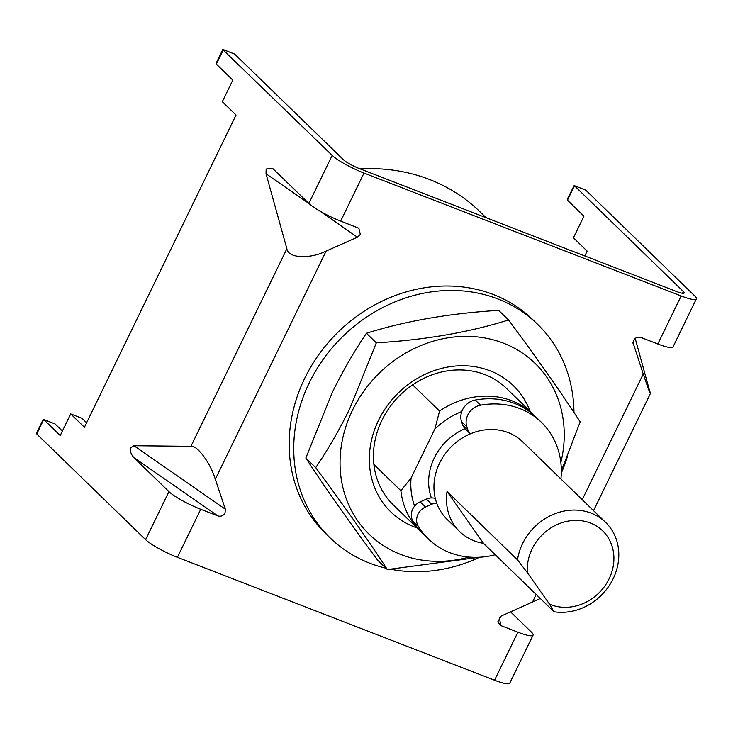 <?xml version="1.0" encoding="UTF-8"?>
<svg xmlns="http://www.w3.org/2000/svg" width="733" height="733" viewBox="0 0 733 733"><rect width="100%" height="100%" fill="white"/><g stroke="black" fill="none" stroke-linecap="round" stroke-linejoin="round"><path stroke-width="1.1" d="M412.569 384.852L439.562 411.048A81.207 71.632 -45.8 0 1 533.413 414.557A81.207 71.632 -45.8 0 1 534.769 415.913M431.38 497.945A54.141 47.755 -45.8 0 1 434.293 457.933A54.141 47.755 -45.8 0 1 465.006 428.695M360.132 168.883A189.481 167.151 -45.8 0 1 479.849 211.645L486.089 217.701M421.667 532.396A81.207 71.632 -45.8 0 1 420.275 531.086A81.207 71.632 -45.8 0 1 400.878 490.707L373.894 464.502M400.878 490.707L411.076 478.035L434.852 429.052L439.562 411.048M434.852 429.052A73.089 64.467 -45.8 0 1 461.79 411.543M414.621 506.118A73.089 64.467 -45.8 0 1 411.076 478.035M461.533 421.603L466.839 426.753L467.846 429.767A13.533 11.939 -45.8 0 0 470.311 433.844L465.244 428.942A13.533 11.939 -45.8 0 1 462.541 424.618L461.533 421.603A16.245 14.33 -45.8 0 1 475.213 400.044A81.207 71.632 -45.8 0 1 514.575 403.434A81.207 71.632 -45.8 0 1 536.153 417.224L541.467 422.373A81.207 71.632 -45.8 0 1 560.919 478.988M466.839 426.753A16.245 14.33 -45.8 0 1 480.518 405.202A81.207 71.632 -45.8 0 1 519.88 408.593A81.207 71.632 -45.8 0 1 541.467 422.373M495.261 554.753A81.207 71.632 -45.8 0 1 449.906 552.691A81.207 71.632 -45.8 0 1 428.329 538.902A81.207 71.632 -45.8 0 1 418.241 526.221A13.533 11.939 -45.8 0 1 425.461 507.034L420.156 501.885L426.368 499.127A13.533 11.939 -45.8 0 1 435.292 498.44M428.329 538.902L423.023 533.752A81.207 71.632 -45.8 0 1 412.936 521.071A13.533 11.939 -45.8 0 1 420.156 501.885M426.368 499.127L431.673 504.277A13.533 11.939 -45.8 0 1 436.685 503.095M431.673 504.277L425.461 507.034M609.114 578.777A46.014 40.59 134.2 0 0 590.432 523.032A46.014 40.59 134.2 0 0 532.103 548.935A46.014 40.59 134.2 0 0 527.448 572.785L517.489 559.865A54.141 47.755 -45.8 0 1 522.565 543.639A54.141 47.755 -45.8 0 1 605.577 522.345A54.141 47.755 -45.8 0 1 613.164 578.749A54.141 47.755 -45.8 0 1 553.965 611.753L549.503 604.157A46.014 40.59 134.2 0 0 609.114 578.777M459.719 531.645A54.141 47.755 134.2 0 0 483.523 543.364L447.057 491.476A54.141 47.755 134.2 0 0 459.719 531.645L447.185 519.477A54.141 47.755 -45.8 0 1 439.598 463.082A54.141 47.755 -45.8 0 1 522.611 441.797L605.577 522.345M483.523 543.364L553.965 611.753M447.057 491.476L517.489 559.865M549.503 604.157L527.448 572.785M225.343 509.206L225.049 512.999C223.336 515.775 220.954 516.756 217.903 515.94L133.901 457.612C130.822 454.176 129.814 450.841 130.886 447.616L133.928 445.728L190.928 446.324C197.067 444.931 210.472 463.045 215.31 479.263L225.343 509.206L133.928 445.728M585.786 190.168L574.159 185.559L585.786 190.168L694.655 295.857A27.066 4.462 25.9 0 1 696.35 298.908A27.066 4.462 25.9 0 1 681.149 295.967L363.999 173.052L340.671 221.082L358.868 228.284L360.334 234.413L357.42 237.19L326.093 251.107L215.31 479.263M326.093 251.107C309.335 259.436 287.776 258.126 286.878 248.725L266.015 173.721L266.161 169.021L272.584 168.37L308.877 203.426A27.066 4.462 -154.1 0 0 340.671 221.082M217.903 515.94L200.732 509.279A27.066 4.462 -154.1 0 1 168.929 491.623L133.901 457.612M363.999 173.052A27.066 4.462 25.9 0 1 332.196 155.396L222.75 49.597L216.244 62.992L216.336 64.11L232.81 80.099L222.31 101.713L236.035 115.035L84.432 427.257L70.707 413.934L82.032 418.323L86.613 422.767M62.397 431.059L55.067 423.94L43.742 419.551L60.216 435.549L70.707 413.934M36.742 433.963L43.742 419.551L43.155 419.45L36.65 432.846L36.742 433.963L145.61 539.653A27.066 4.462 -154.1 0 0 177.404 557.318L494.555 680.224A27.066 4.462 -154.1 0 0 509.765 683.174L533.083 635.135A27.066 4.462 25.9 0 0 531.388 632.093L510.58 611.89M533.083 635.135A27.066 4.462 25.9 0 1 517.883 632.194L500.712 625.542L497.753 621.914L501.134 616.087L540.322 598.504M632.973 342.531L643.244 374.022L582.231 499.677M681.149 295.967L657.822 343.997L640.66 337.345C635.511 336.832 633.037 339.077 633.211 344.079L633.028 343.319M574.159 185.559L567.369 199.074L567.461 200.191L574.461 185.779L683.321 291.468A13.533 2.236 25.9 0 1 684.173 292.998A13.533 2.236 25.9 0 1 676.577 291.523L359.427 168.608A13.533 2.236 25.9 0 1 343.52 159.785L234.661 54.086L223.034 49.487M635.154 338.243L650.363 393.612L593.528 510.654M649.328 389.186C651.591 397.735 649.566 392.677 643.244 374.022M567.461 200.191L583.935 216.18L573.444 237.794L587.16 251.117L584.815 255.964M657.822 343.997A27.066 4.462 25.9 0 0 673.022 346.938L696.35 298.908M55.067 423.94L43.439 419.34M537.555 324.261L532.983 319.826A148.881 131.326 134.2 0 0 380.28 302.042A148.881 131.326 134.2 0 0 289.196 440.945A148.881 131.326 134.2 0 0 325.571 533.459L330.143 537.903A148.881 131.326 -45.8 0 1 293.768 445.389A148.881 131.326 -45.8 0 1 384.862 306.486A148.881 131.326 -45.8 0 1 537.555 324.261A148.881 131.326 -45.8 0 1 573.966 412.45M567.525 456.201A148.881 131.326 -45.8 0 1 561.295 473.124M479.611 557.245A148.881 131.326 -45.8 0 1 391.037 569.303M385.961 568.212A148.881 131.326 -45.8 0 1 330.143 537.903M420.275 531.086L393.291 504.89A81.207 71.632 -45.8 0 1 381.911 420.293A81.207 71.632 -45.8 0 1 506.43 388.362L533.413 414.557M416.995 527.897A87.978 77.606 -45.8 0 1 378.53 420.311A87.978 77.606 -45.8 0 1 457.639 365.886A87.978 77.606 -45.8 0 1 530.133 411.369M469.056 557.08A119.103 105.066 -45.8 0 1 361.14 525.405A119.103 105.066 -45.8 0 1 352.481 410.223A119.103 105.066 -45.8 0 1 491.77 339.461A119.103 105.066 -45.8 0 1 560.837 462.55M561.322 470.962L580.17 421.869C561.185 392.677 537.307 358.712 508.537 319.964C469.404 332.269 425.332 339.901 376.313 342.861L349.696 408.831C339.269 429.996 327.944 449.604 315.712 467.654C344.354 506.219 368.232 540.184 387.345 569.55L479.694 557.227M387.345 569.55L377.458 559.957C348.816 521.392 324.939 487.427 305.835 458.061L332.452 392.091C342.879 370.925 354.204 351.318 366.427 333.268C405.56 320.972 449.631 313.339 498.651 310.371L508.537 319.964M315.712 467.654L305.835 458.061M376.313 342.861L366.427 333.268M412.936 521.071L418.241 526.221M467.846 429.767L462.541 424.618M475.213 400.044L480.518 405.202M286.878 248.725L190.928 446.324M332.196 155.396L308.877 203.426M234.661 54.086L223.336 49.697L216.336 64.11M168.929 491.623L145.61 539.653M200.732 509.279L177.404 557.318M517.883 632.194L494.555 680.224M536.19 594.49L532.46 602.178M357.42 237.19L319.57 210.902M309.088 203.627L266.015 173.721M499.402 617.259L500.712 625.542M683.321 291.468L682.45 293.273"/></g></svg>
